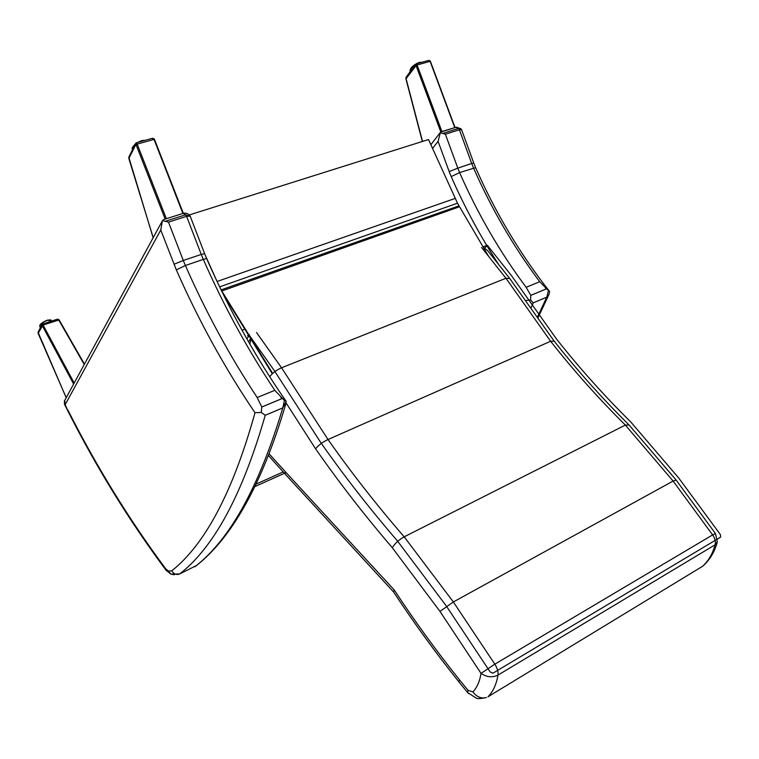 <?xml version="1.0" encoding="UTF-8"?>
<svg xmlns="http://www.w3.org/2000/svg" width="759" height="759" viewBox="0 0 759 759"><rect width="100%" height="100%" fill="white"/><g stroke="black" fill="none" stroke-linecap="round" stroke-linejoin="round"><path stroke-width="1.14" d="M154.286 139.258L152.142 138.375M128.964 156.771L135.681 143.356L136.297 142.787L137.189 144.115L136.041 144.627L135.747 143.214M128.802 157.104L128.859 158.517M441.975 131.705L453.446 128.091M405.942 78.234L406.226 77.057M422.526 141.43L405.913 78.006M415.628 64.183L416.017 65.464L417.08 64.999L415.619 64.202L406.207 77.086M428.275 60.502L429.917 60.948M454.726 127.465L430.116 61.365L417.08 64.999L441.899 131.506L455.021 127.588M59.06 319.795L57.181 319.235M57.2 319.226L42.57 324.121L43.083 325.042L42.21 325.545L42.115 324.482M43.016 324.909L38.14 333.362M38.197 331.939L38.092 333.258L66.194 397.602M38.073 332.186L42.049 324.605M59.05 319.937L43.083 325.042L73.917 382.555M284.407 473.312L255.081 486.5M242.045 330.279L244.863 329.226M64.43 404.158L65.17 404.632L64.705 400.458M177.72 574.506L179.674 573.956C213.943 547.334 242.463 494.441 265.233 415.287L282.794 407.915L265.204 415.277L261.238 412.45L261.789 407.014L257.197 397.536L274.815 390.316L284.407 400.467L282.794 407.896L286.295 401.359M286.228 401.236L284.407 400.467M174.475 574.781L170.784 574.098L179.674 573.956L196.467 565.55M162.521 220.508L165.158 221.305L185.68 214.806L183.223 213.364L163.745 219.512L162.407 220.736L160.756 230.024L176.335 269.891C198.735 320.791 224.949 368.409 254.996 412.735L261.238 412.45M178.071 574.421C175.348 574.582 173.261 573.377 171.809 570.806L168.612 571.129L165.898 569.051L166.449 570.74M190.224 216.04L186.6 216.353L185.68 214.806L190.433 216.524M174.01 264.255L183.298 260.47L168.479 222.102L165.158 221.305M168.479 222.102L186.6 216.353L201.258 254.436L204.645 253.715L206.695 258.705M261.789 407.014L281.617 398.798L280.915 397.242M549.639 291.513L548.434 290.536L546.774 297.158L533.226 302.86L546.765 297.177L549.089 294.188L549.63 291.513M533.207 302.85L530.598 300.014L530.797 295.355L526.139 287.3L539.725 281.731L548.434 290.536M525.408 300.583L530.598 300.014M461.652 129.798L459.385 129.78L458.521 128.442L455.893 127.313L440.818 132.075L440.353 132.759L442.649 133.461L458.521 128.442L461.548 129.552M440.353 132.759L438.076 141.345L449.195 171.629L457.819 168.147L445.381 134.22L442.649 133.461M445.381 134.22L459.385 129.78L471.709 163.479L473.768 163.033L475.523 167.445M530.797 295.355L546.082 289.027L545.36 287.699M509.147 277.747L487.639 250.631L483.217 247.187M509.735 278.477L505.949 278.268L281.551 367.773L256.551 332.556M715.471 533.596L712.635 534.896C714.997 538.292 715.822 541.594 715.101 544.801L717.331 541.793L715.471 533.596M497.97 675.102C498.378 671.734 497.335 668.091 494.84 664.172L481.035 673.385C486.68 677.189 492.325 677.759 497.97 675.102L715.101 544.801C712.663 553.728 708.47 560.901 702.53 566.318L487.952 696.8C493.065 691.658 496.405 684.428 497.97 675.102M703.84 565.208L702.53 566.318M715.367 533.444L676.184 480.153L673.1 481.064L453.351 601.963L404.186 536.822C376.872 505.295 351.474 472.866 328.002 439.518L281.551 367.773C276.39 370.069 272.443 373.058 269.701 376.73M629.107 424.993L625.359 425.087L404.186 536.822C398.788 539.848 394.841 543.501 392.327 547.751L439.973 611.403L453.351 601.963L494.84 664.172L712.635 534.896L673.1 481.064L625.359 425.087C598.348 398.285 573.434 370.345 550.626 341.265L328.002 439.518C322.556 442.155 318.419 445.258 315.592 448.825C339.235 482.686 364.823 515.665 392.327 547.751M628.376 424.281C601.583 397.688 576.859 369.975 554.203 341.142L550.626 341.265L505.949 278.268L481.538 247.443M439.973 611.403L481.035 673.385C479.802 681.269 477.088 687.445 472.914 691.914C476.737 696.961 481.215 698.83 486.367 697.54L486.196 697.616M249.844 344.093L250.963 339.131M472.914 691.914L468.047 690.301L467.61 692.559L468.758 693.688M468.047 690.301L459.631 680.026L458.759 681.705L459.328 682.436M459.631 680.026C436.102 650.624 414.3 620.596 394.215 589.942L393.494 591.783L394.13 592.751M394.215 589.942L285.213 471.624L285.204 474.147L286.703 475.77M221.135 289.947L272.671 373.409M488.701 256.495L457.497 203.213L428.512 139.542L189.257 214.958M272.291 373.76L222.956 293.667M457.497 203.213L219.664 286.855L219.256 286.048M216.932 281.172L205.053 254.758M50.635 321.427L45.474 323.144M485.077 247.776L487.316 245.261L483.037 246.874M248.791 335.611C247.149 336.085 247.292 335.715 249.237 334.501M248.943 335.848L246.846 338.846M487.316 245.261L511.718 275.963L556.328 338.751C579.126 367.717 604.012 395.543 631.004 422.232L678.707 477.98L720.452 534.687L720.642 537.106L492.952 673.176L490.162 671.962L446.235 605.881L397.033 540.436C369.718 508.748 344.32 476.168 320.829 442.677L274.341 370.648L249.332 335.288M154.4 139.495L153.802 138.935M136.962 143.641L135.918 144.39L128.85 158.498L153.204 237.662M182.91 213.459L154.03 139.409L137.189 144.115L166.354 218.687M165.158 219.066L136.041 144.627M406.074 78.699L416.881 64.581M416.017 65.464L440.865 132.057M84.249 364.519L58.595 319.757M73.632 384.045L42.21 325.545M282.794 407.915L282.794 407.896C259.113 486.917 229.797 539.877 194.845 566.774M254.996 412.735C233.07 491.424 205.347 544.108 171.809 570.806M176.335 269.891L185.376 265.489L183.298 260.47L201.258 254.436L203.308 259.407C223.763 305.905 247.605 349.538 274.815 390.316M257.197 397.536C229.939 356.36 205.993 312.347 185.376 265.489L203.308 259.407C205.86 258.572 207.046 258.458 206.846 259.056C229.171 309.795 255.517 357.109 285.896 401.008M281.598 398.769L263.648 406.217M170.784 574.098L168.612 571.129M67.893 411.036L65.17 404.632L160.756 230.024M165.898 569.051C129.305 519.868 96.668 466.927 67.987 410.221M537.325 317.376L546.774 297.158M530.845 308.249L533.226 302.86M449.195 171.629L451.197 176.6L459.593 172.578L457.819 168.147L471.709 163.479L473.474 167.872C491.452 208.839 513.539 246.789 539.725 281.731M526.139 287.3C499.877 252.073 477.696 213.829 459.593 172.578L475.618 167.654C495.276 212.454 519.83 253.61 549.279 291.133M451.197 176.6C464.821 207.615 480.703 237.007 498.853 264.768M546.063 288.999L532.23 294.739M432.545 148.46L438.076 141.345M286.105 403.001L315.592 448.825M285.213 471.624L269.274 454.015M459.442 206.78L221.675 291.048M458.939 205.869L221.22 289.853M217.083 281.475L455.134 198.431M138.603 142.142L144.836 140.406L141.895 140.576L137.645 142.407M135.32 144.068L132.588 147.692M132.521 149.675L132.322 149.001L135.074 144.58M419.357 62.409C414.661 64.173 411.587 66.669 410.145 69.885M416.786 63.69L421.596 62.352M410.306 71.469L409.993 70.862C410.078 69.078 411.871 66.963 415.372 64.524M50.492 319.881L47.295 320.184C43.367 321.674 40.91 323.486 39.933 325.63M40.104 327.12L39.734 326.465C40.341 324.159 42.95 322.11 47.57 320.307L51.811 321.029M154.257 138.935L152.587 138.261M153.138 237.795L128.783 157.151M136.345 142.777L152.161 138.366M154.494 139.4L183.317 213.317M406.179 77.124L405.894 78.765L422.346 141.487M428.731 60.378L430.182 60.948M416.131 63.87L428.294 60.492M455.011 127.465L430.4 61.356M59.022 319.719L57.447 319.15M42.57 324.121L42.058 324.596M66.185 397.725L38.054 332.224M59.088 319.843L84.458 364.13M256.295 484.005L283.135 471.956M162.407 220.736L64.335 401.132L64.591 404.481L67.722 410.695C96.469 467.544 129.182 520.636 165.86 569.981M183.678 213.232C186.221 212.928 188.232 213.677 189.722 215.48M190.528 217.036L204.579 253.544M165.86 569.99L170.822 574.127M285.688 404.31C262.121 484.043 231.969 538.122 195.224 566.575M456.434 127.161L460.96 128.793M461.652 129.893L473.73 162.938M440.505 132.218L430.846 144.713M548.852 294.701L537.856 318.125M717.122 542.571C714.551 552.078 709.769 559.943 702.768 566.167M675.946 479.84L629.107 425.021M509.735 278.506L553.766 340.554M250.669 338.656L248.497 341.74M467.61 692.559L475.94 697.9C476.756 698.935 480.229 698.821 486.367 697.54M467.601 692.512L458.759 681.705C435.305 652.351 413.551 622.371 393.494 591.783M285.204 474.147L393.494 591.859M285.213 474.166L268.61 455.723M137.512 142.445L141.961 140.51L145.121 140.33M132.607 149.495L132.322 149.001C131.696 148.252 132.711 146.582 135.377 143.973M410.344 71.422L410.904 68.196C412.735 65.824 415.581 63.87 419.452 62.342L421.691 62.323M40.426 327.698L39.734 326.465C40.92 325.175 36.66 325.611 47.333 320.146L51.28 320.137"/></g></svg>

